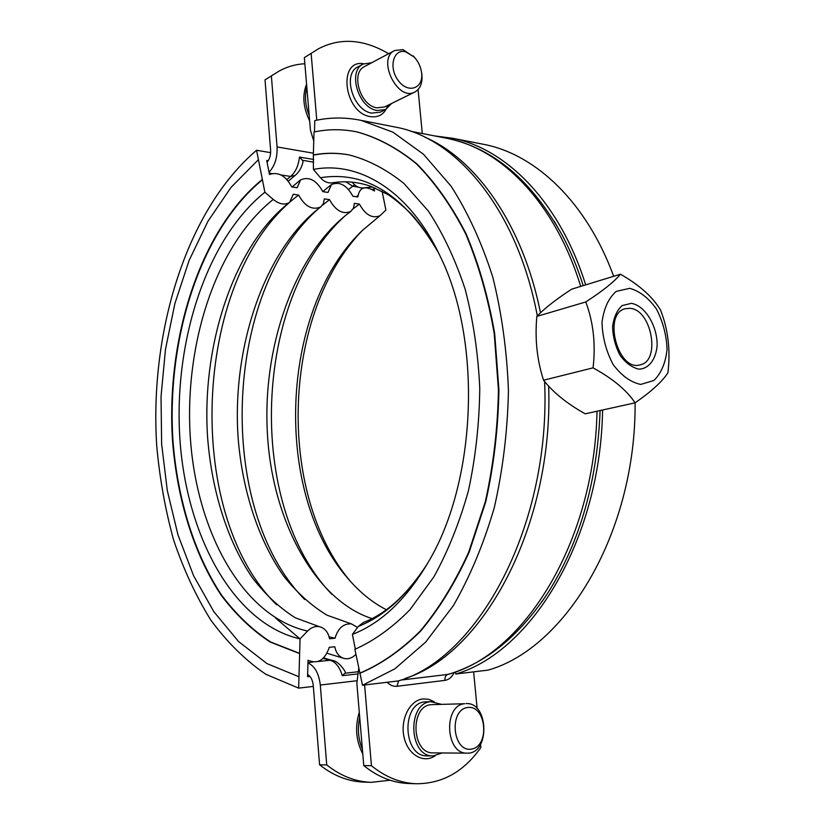 <?xml version="1.0" encoding="UTF-8"?>
<svg xmlns="http://www.w3.org/2000/svg" width="825" height="825" viewBox="0 0 825 825"><rect width="100%" height="100%" fill="white"/><g stroke="black" fill="none" stroke-linecap="round" stroke-linejoin="round"><path stroke-width="1.24" d="M309.983 676.459L307.57 676.727L307.632 674.541C310.767 676.376 312.644 679.986 313.252 685.369L319.584 764.775L326.731 764.909C340.653 775.974 355.493 781.78 371.25 782.337L390.05 780.223M268.249 160.731L266.692 160.473L269.486 174.498C278.221 171.548 285.646 175.694 291.761 186.924L297.124 187.739L300.589 179.902C309.024 176.251 316.429 180.159 322.823 191.648L328.01 192.442L331.454 184.583C339.549 181.18 346.686 185.058 352.863 196.226L357.875 196.989C359.38 187.337 364.928 185.336 374.509 190.998L374.034 188.812L372.745 189.802M307.632 674.541L308.034 660.237C317.79 664.434 324.875 660.124 329.288 647.305L334.795 646.769C336.126 653.266 339.343 657.195 344.448 658.556C348.573 659.309 352.388 657.927 355.895 654.4M357.576 627.454L351.429 623.896C343.489 623.401 338.023 628.176 335.032 638.241L329.536 638.756C328.164 632.053 324.772 628.021 319.358 626.67C315.119 625.979 311.19 627.433 307.57 631.053L300.052 638.89L298.65 688.132L313.335 686.4M382.109 191.307L385.894 210.055L379.954 215.737C372.219 218.8 365.382 214.912 359.422 204.084L354.399 203.342L353.482 208.096L350.821 211.427C342.787 214.706 335.692 210.777 329.526 199.65L324.338 198.877L323.39 203.589L320.729 206.951C312.366 210.478 305.002 206.508 298.619 195.061L293.257 194.267L289.627 202.311C284.903 205.301 279.448 204.352 273.24 199.454L264.877 192.225L256.575 150.274L270.641 152.646M304.765 599.548C215.284 509.438 223.214 291.617 318.873 208.354M322.4 205.291L329.526 199.65M335.032 638.241L329.103 636.828M276.653 604.808C181.407 511.686 193.638 272.951 298.619 195.061M300.052 638.89C233.186 623.545 186.388 535.683 179.912 439.127C173.425 342.385 206.075 239.59 264.877 192.225M299.64 653.369L270.693 642.015C252.553 630.166 236.208 614.573 221.657 595.238C194.277 553.998 177.561 499.228 172.982 441.066C166.237 339.075 200.331 230.649 262.422 179.809M299.176 653.41L270.229 642.056C252.099 630.207 235.764 614.604 221.203 595.258C193.834 554.018 177.127 499.228 172.549 441.066C165.804 339.044 199.887 230.598 261.968 179.737M298.516 676.593L266.97 663.589L238.518 641.51L213.881 611.758L193.597 575.757L177.994 534.93L167.31 490.617L161.638 444.108L161.03 396.629L165.474 349.387L174.879 303.59L189.111 260.442L207.962 221.244L231.093 187.306L258.07 160.009M298.65 688.132L265.805 674.273C245.345 660.258 226.978 642.128 210.705 619.895C195.783 595.794 183.418 569.126 173.58 539.89C165.258 509.623 159.627 478.201 156.709 445.613C149.397 331.289 186.739 209.694 256.575 150.274M357.968 195.401L356.39 196.763L357.968 195.401M350.78 581.759C275.478 493.67 282.088 311.675 363.454 229.371M331.815 594.309C245.561 505.003 253.079 298.207 345.448 215.511M353.038 208.952L359.422 204.084M307.962 662.949C314.789 666.084 318.914 673.447 320.306 685.039L326.731 764.909M374.973 187.945L374.034 188.812M620.431 274.22L571.684 289.173C556.122 299.289 544.51 308.375 536.838 316.408C534.775 338.714 537.013 359.989 543.551 380.232C553.42 392.679 567.332 403.879 585.265 413.82L635.106 402.837C626.66 390.194 612.635 378.541 593.051 367.857C595.825 344.314 593.402 322.348 585.791 301.95C602.827 290.885 614.377 281.645 620.431 274.22C639.241 284.883 652.606 296.804 660.516 309.973C668.167 329.433 670.632 350.367 667.91 372.756C662.537 381.305 651.606 391.328 635.106 402.837C636.034 532.579 565.661 648.337 488.06 670.117L455.761 674.004C531.238 652.358 600.59 539.519 602.58 410.004M613.666 276.293C586.616 202.28 536.002 154.76 484.626 144.519L481.15 143.839M585.667 284.883C559.989 202.496 506.808 148.933 452.832 138.301L434.435 135.888M544.613 381.573C551.069 524.834 478.469 658.216 398.392 680.914L362.484 685.245L354.884 649.296C374.045 640.798 392.391 627.619 409.912 609.757L433.816 576.974C448.027 551.234 459.587 522.39 468.497 490.452C475.602 457.277 479.366 423.246 479.768 388.348C478.18 353.708 473.323 320.708 465.197 289.358C455.369 259.627 443.087 233.527 428.35 211.035L403.961 183.49C386.317 169.311 368.022 159.782 349.088 154.925C337.054 152.687 325.143 152.708 313.356 154.976L313.407 169.414L320.44 177.715C324.019 181.727 328.02 183.428 332.444 182.81C345.159 180.727 357.906 181.882 370.673 186.285L387.028 194.081C392.659 197.361 400.692 203.93 411.108 213.778C420.368 224.153 429.031 236.28 437.085 250.15M355.327 649.12L352.409 634.384L358.37 626.381L363.443 622.452C386.244 613.779 407.457 594.371 427.061 564.228M455.761 674.004L455.338 672.045M537.322 315.892C517.584 210.767 457.555 138.744 396.392 127.277L392.968 126.607M352.11 182.129C355.596 186.522 359.607 188.44 364.145 187.863L372.58 186.986M541.86 601.827L548.501 591.927C580.15 541.417 597.341 480.965 600.105 410.551M583.213 285.636C577.448 267.496 570.467 250.728 562.279 235.321L554.214 221.234M362.484 685.245L394.835 668.858L425.607 642.17L453.368 605.622C469.982 576.706 483.615 544.087 494.257 507.767C502.848 469.941 507.581 430.99 508.448 390.916C506.993 351.068 501.744 313.036 492.7 276.839C481.676 242.488 467.806 212.283 451.1 186.213L423.421 154.193L392.968 132.196L361.103 120.378C345.438 117.16 330.01 117.233 314.799 120.605L314.469 131.907M360.092 673.19C381.057 664.342 401.198 650.358 420.513 631.238C438.952 609.262 455.163 582.924 469.126 552.245L485.75 501.827C493.835 465.558 498.218 428.257 498.919 389.916L494.701 333.723C488.431 297.443 478.902 264.165 466.125 233.877C451.791 205.93 435.383 182.614 416.914 163.948C397.681 148.191 377.737 137.517 357.081 131.928L355.266 131.567M359.628 673.241C380.593 664.393 400.723 650.409 420.038 631.29C438.477 609.304 454.678 582.966 468.652 552.265L485.275 501.837C493.35 465.558 497.743 428.247 498.444 389.895L494.227 333.682C487.957 297.392 478.428 264.103 465.651 233.805C451.316 205.858 434.919 182.542 416.45 163.866C397.217 148.108 377.272 137.435 356.627 131.835C342.231 128.978 328.03 129.03 314.016 132L313.356 154.976M347.944 154.718C336.445 152.78 325.071 152.893 313.82 155.048M352.409 634.384C381.377 623.184 406.808 598.878 428.691 561.464C476.695 480.666 482.068 341.488 440.457 256.853C409.963 191.018 359.184 160.524 313.407 169.414M548.501 591.927C520.028 635.24 486.75 662.671 448.676 674.242L447.655 674.448C445.706 675.283 444.799 677.253 444.933 680.367C448.975 679.676 452.069 677.036 454.235 672.437M313.758 141.065L310.427 130.133L304.343 57.616L318.687 48.665L304.343 57.616M585.791 301.95L536.838 316.408M593.051 367.857L543.551 380.232M629.681 288.327L616.182 291.4C608.499 298.217 603.766 308.56 602.002 322.42C602.467 337.281 606.169 351.285 613.088 364.444C621.462 375.633 630.671 382.295 640.716 384.429L653.977 380.449C661.258 373.199 665.62 362.825 667.064 349.346C666.487 335.084 662.939 321.616 656.411 308.932C648.502 297.918 639.592 291.05 629.681 288.327M629.908 308.333C651.616 309.272 661.072 361.133 640.138 364.877C617.842 371.962 602.425 313.541 625.319 308.705L629.908 308.333M631.403 303.342L622.184 305.549C616.966 310.262 613.769 317.347 612.593 326.803C612.934 336.909 615.44 346.448 620.142 355.41C625.824 363.052 632.094 367.641 638.962 369.167C648.914 368.816 656.019 359.329 657.154 345.242C657.308 325.7 645.078 305.611 631.403 303.342M414.841 92.029L384.46 106.992L376.747 107.848C360.113 105.507 350.429 72.755 364.567 66.536L394.639 50.521C376.54 58.843 397.671 101.929 414.841 92.029C420.43 88.801 422.751 82.758 421.812 73.889L421.493 71.971M414.336 57.214L403.023 49.644L394.639 50.521M405.642 51.789L414.109 56.977C418.151 61.297 420.626 66.402 421.534 72.301C424.009 88.1 408.705 94.236 398.65 81.056C388.245 68.227 393.123 48.376 405.642 51.789M306.58 84.222C302.136 95.308 303.157 107.528 309.653 120.883M306.828 87.151C304.446 95.937 305.24 105.383 309.2 115.49M304.858 63.742C295.546 64.237 286.883 66.732 278.871 71.228L265.021 79.881L270.621 150.181C270.837 155.121 269.651 159.163 267.063 162.329M265.021 79.881L278.871 71.228M467.074 753.143L433.197 752.885C411.654 753.988 409.664 706.179 431.021 704.674L464.65 703.725C443.169 705.251 445.407 754.287 467.074 753.143C490.277 754.287 488.967 701.807 466.032 703.612M467.589 707.489C486.234 704.653 490.246 746.12 471.518 749.121C452.543 752.503 448.604 709.851 467.589 707.489M359.287 712.284C354.791 726.918 355.957 740.778 362.773 753.854M359.7 717.224C357.318 728.393 358.225 739.118 362.402 749.389M371.25 782.337L363.99 782.11C348.274 781.553 333.465 775.778 319.584 764.775M342.293 675.685L345.417 672.788C345.923 672.004 338.786 660.846 332.166 660.382L330.052 660.258C335.641 661.918 339.725 667.054 342.293 675.685L357.225 673.984M286.914 179.479L290.617 176.447L295.082 175.457C299.093 172.085 301.723 167.588 302.992 161.968L302.507 160.297L299.475 157.08C298.433 165.773 295.484 172.229 290.617 176.447L280.84 174.9M271.394 76.271L277.066 146.932C277.489 157.596 274.808 166.011 269.032 172.188M333.238 183.604L334.496 182.5M363.763 765.579L371.436 765.724C385.595 777.171 400.641 783.183 416.563 783.75L408.787 783.513C392.896 782.946 377.881 776.964 363.763 765.579L356.854 683.327L358.689 668.498M418.089 89.564L422.287 133.526M388.657 53.707C363.784 39.126 340.457 37.445 318.687 48.665M316.779 120.182L311.159 53.759M371.642 62.762L363.237 64.03C347.356 71.043 358.277 107.91 376.984 110.498L385.626 109.539L391.617 103.465M371.436 765.724L364.598 684.987M416.563 783.75C442.53 783.647 463.959 771.571 480.851 747.512L480.552 744.398M473.632 671.849L477.139 708.592M442.262 752.957L433.135 755.927C408.901 757.123 406.735 703.312 430.753 701.693L441.406 704.313M307.57 631.053C242.602 616.698 196.732 531.877 190.369 438.271C183.975 344.499 215.954 244.881 273.24 199.454M350.439 581.377L346.954 577.356C273.127 491.473 280.067 311.881 360.278 232.495L362.216 230.567M312.706 662.073L307.972 662.568M271.951 173.498L269.208 173.064M348.583 189.461L352.739 186.244L358.298 187.12M358.37 626.381C384.306 616.244 407.416 595.186 427.701 563.197M438.797 253.358C405.56 195.638 366.114 170.414 320.44 177.715M444.51 137.858L447.944 138.517C502.033 149.119 555.328 203.259 580.707 286.409M597.011 411.232C594.547 542.066 523.627 654.864 447.655 674.448L400.775 680.089M405.591 678.243C483.563 653.957 553.523 525.298 548.666 386.234M540.488 312.757C522.823 224.689 476.324 159.307 424.988 137.228M357.668 671.798L345.005 673.221M323.142 658.391L330.052 660.258L318.027 661.516M356.73 680.759L320.306 685.039M313.686 159.483L299.475 157.08M302.507 160.297L313.613 162.164M354.492 184.707L352.739 186.244L345.83 181.789M373.189 189.472L371.755 189.245M313.407 153.203L277.066 146.932M335.259 182.397L334.228 183.294M398.619 680.842L396.98 686.287L444.933 680.367M387.131 682.275C390.091 685.276 393.37 686.617 396.98 686.287M363.763 63.762C337.466 58.864 343.87 112.757 370.177 116.603C378.861 117.851 384.728 114.097 387.791 105.352M385.626 109.539L380.325 112.138L371.693 113.108C353.017 110.56 342.127 73.848 357.998 66.825L363.237 64.03M433.135 755.927L427.237 755.865C403.033 757.051 400.919 703.488 424.906 701.869L432.248 701.57M434.156 701.632L428.557 699.249L422.699 698.961C409.674 700.425 400.094 719.524 404.023 737.003C407.684 754.597 423.442 763.919 435.053 755.824M350.821 211.427C296.412 251.027 262.762 342.952 267.279 431.062C271.291 519.286 314.81 600.27 371.972 618.585M320.729 206.951C265.031 248.676 231.443 346.717 238.188 438.673C242.529 491.081 258.472 540.189 283.604 575.984C296.866 592.608 311.355 605.684 327.071 615.213L351.429 623.896M289.627 202.311C234.444 244.932 201.083 344.716 207.663 438.188C211.891 491.483 227.618 541.458 252.46 577.913C265.578 594.835 279.892 608.149 295.391 617.842L319.358 626.67M300.589 179.902L292.071 186.966M275.488 617.977L300.052 638.942M327.071 653.297L344.448 658.556M331.454 184.583L322.781 191.565M386.286 609.716C371.962 602.312 358.844 591.525 346.954 577.356L350.573 581.532M379.954 215.737L362.257 230.526M484.626 144.519L452.832 138.301M396.392 127.277L361.103 120.378M562.279 235.321C531.712 180.634 493.597 148.366 447.944 138.517L410.778 131.288M414.109 56.977L413.036 55.78M421.534 72.301L421.812 73.889M295.082 175.457L288.338 181.129M323.596 657.968L332.166 660.382"/></g></svg>
